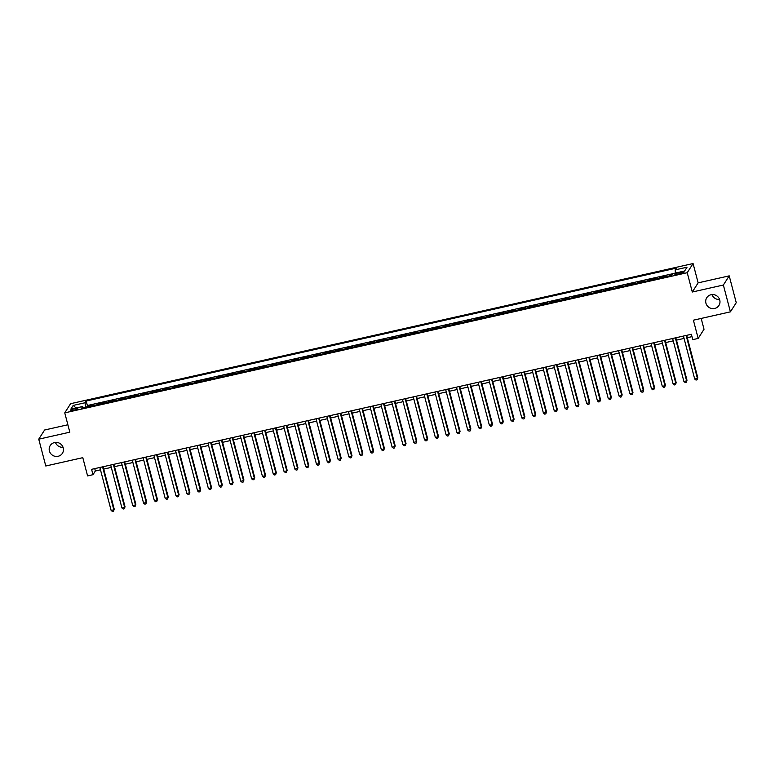 <?xml version="1.0" encoding="UTF-8"?>
<svg xmlns="http://www.w3.org/2000/svg" width="775" height="775" viewBox="0 0 775 775"><rect width="100%" height="100%" fill="white"/><g stroke="black" fill="none" stroke-linecap="round" stroke-linejoin="round"><path stroke-width="1.16" d="M63.046 447.272A7.217 6.965 32.5 0 1 55.432 442.409M63.23 447.863A7.217 6.965 32.5 0 1 55.258 456.349A7.217 6.965 32.5 0 1 50.23 445.548A7.217 6.965 32.5 0 1 63.23 447.863M719.568 299.45A7.217 6.965 32.5 0 1 711.954 294.587M719.752 300.041A7.217 6.965 32.5 0 1 711.779 308.528A7.217 6.965 32.5 0 1 706.752 297.726A7.217 6.965 32.5 0 1 719.752 300.041M73.79 410.295A3.613 0.649 -14.7 0 0 77.791 408.59A3.613 0.649 -14.7 0 0 74.807 408.716A3.613 0.649 -14.7 0 0 70.806 410.421A3.613 0.649 -14.7 0 0 73.79 410.295M67.871 424.768L44.592 430.009L38.75 439.173L45.783 465.998L82.799 457.667L87.585 475.908L92.99 474.688L95.364 470.977L100.479 469.824M693.073 263.539L70.593 403.698L64.751 412.862L687.231 272.703L693.073 263.539L698.139 282.856L692.298 292.02L723.366 285.026L729.217 275.861L698.139 282.856M729.217 275.861L736.25 302.686L730.408 311.85L693.393 320.191L698.178 338.433L704.02 329.259L701.181 318.438M723.366 285.026L730.408 311.85M672.167 274.553L670.414 274.951L670.598 275.629M665.56 276.762L666.093 275.929L659.612 277.382L659.787 278.06M654.759 279.194L655.292 278.361L648.801 279.823L648.985 280.492M643.947 281.625L644.48 280.792L637.999 282.255L638.174 282.923M633.146 284.057L633.679 283.224L627.188 284.687L627.363 285.355M622.335 286.488L622.868 285.655L616.387 287.118L616.561 287.796M611.533 288.92L612.056 288.087L605.575 289.55L605.75 290.228M600.722 291.361L601.255 290.528L594.774 291.981L594.948 292.659M589.92 293.793L590.443 292.96L583.962 294.423L584.137 295.091M579.109 296.224L579.642 295.391L573.151 296.854L573.335 297.522M568.298 298.656L568.831 297.823L562.35 299.286L562.524 299.954M557.496 301.088L558.029 300.254L551.538 301.717L551.722 302.395M546.685 303.529L547.218 302.696L540.737 304.149L540.911 304.827M535.883 305.96L536.416 305.127L529.926 306.58L530.1 307.258M525.072 308.392L525.605 307.559L519.124 309.022L519.298 309.69M514.271 310.823L514.794 309.99L508.313 311.453L508.487 312.122M503.459 313.255L503.992 312.422L497.511 313.885L497.686 314.553M492.658 315.687L493.181 314.853L486.7 316.316L486.874 316.994M481.847 318.128L482.379 317.295L475.889 318.748L476.073 319.426M471.035 320.559L471.568 319.726L465.087 321.179L465.262 321.858M460.234 322.991L460.767 322.158L454.276 323.621L454.46 324.289M449.423 325.423L449.955 324.589L443.474 326.052L443.649 326.721M438.621 327.854L439.154 327.021L432.663 328.484L432.838 329.162M427.81 330.286L428.343 329.452L421.862 330.915L422.036 331.593M417.008 332.727L417.531 331.894L411.05 333.347L411.225 334.025M406.197 335.158L406.73 334.325L400.249 335.788L400.423 336.457M395.395 337.59L395.918 336.757L389.438 338.22L389.612 338.888M384.584 340.022L385.117 339.188L378.626 340.651L378.81 341.32M373.773 342.453L374.306 341.62L367.825 343.083L367.999 343.761M362.971 344.885L363.504 344.061L357.013 345.514L357.198 346.192M352.16 347.326L352.693 346.493L346.212 347.946L346.386 348.624M341.358 349.757L341.891 348.924L335.401 350.387L335.575 351.056M330.547 352.189L331.08 351.356L324.599 352.819L324.773 353.487M319.746 354.621L320.269 353.787L313.788 355.25L313.962 355.919M308.934 357.052L309.467 356.219L302.986 357.682L303.161 358.36M298.133 359.493L298.656 358.66L292.175 360.113L292.349 360.792M287.322 361.925L287.854 361.092L281.364 362.545L281.548 363.223M276.51 364.357L277.043 363.523L270.562 364.986L270.737 365.655M265.709 366.788L266.242 365.955L259.751 367.418L259.935 368.086M254.898 369.22L255.43 368.387L248.949 369.849L249.124 370.528M244.096 371.651L244.629 370.818L238.138 372.281L238.312 372.959M233.285 374.093L233.818 373.259L227.337 374.713L227.511 375.391M222.483 376.524L223.006 375.691L216.525 377.154L216.7 377.822M211.672 378.956L212.205 378.123L205.724 379.585L205.898 380.254M200.87 381.387L201.393 380.554L194.912 382.017L195.087 382.685M190.059 383.819L190.592 382.986L184.101 384.448L184.285 385.127M179.248 386.25L179.781 385.427L173.3 386.88L173.474 387.558M168.446 388.692L168.979 387.858L162.488 389.312L162.672 389.99M157.635 391.123L158.168 390.29L151.687 391.753L151.861 392.421M146.833 393.555L147.366 392.722L140.876 394.184L141.05 394.853M136.022 395.986L136.555 395.153L130.074 396.616L130.248 397.284M125.221 398.418L125.744 397.585L119.263 399.048L119.437 399.726M114.409 400.859L114.942 400.026L108.461 401.479L108.636 402.157M103.608 403.291L104.131 402.457L97.65 403.911L97.824 404.589M698.178 338.433L692.773 339.644L691.368 334.277L91.586 469.33L92.99 474.688M681.167 272.209L678.784 272.742A3.497 0.63 -14.7 0 0 674.918 274.398A3.497 0.63 -14.7 0 0 677.805 274.272L680.188 273.74A3.497 0.63 -14.7 0 0 684.054 272.083A3.497 0.63 -14.7 0 0 681.167 272.209L681.477 273.401M83.39 407.834L82.683 406.517L81.578 408.251L671.634 275.387L672.748 273.653L684.635 270.979L687.028 267.21L675.141 269.894L676.246 268.16L86.19 401.014L85.085 402.748L85.512 407.359M82.683 406.517L70.796 409.19L73.199 405.422L85.085 402.748M669.891 275.784L670.414 274.951M672.7 273.73L87.372 405.519L87.023 407.02M92.797 405.722L93.329 404.889L86.839 406.352M97.117 404.744L97.65 403.911M107.928 402.312L108.461 401.479M118.73 399.881L119.263 399.048M129.541 397.449L130.074 396.616M140.343 395.017L140.876 394.184M151.154 392.586L151.687 391.753M161.965 390.145L162.488 389.312M172.767 387.713L173.3 386.88M183.578 385.282L184.101 384.448M194.38 382.85L194.912 382.017M205.191 380.418L205.724 379.585M215.993 377.977L216.525 377.154M226.804 375.546L227.337 374.713M237.605 373.114L238.138 372.281M248.417 370.683L248.949 369.849M259.228 368.251L259.751 367.418M270.029 365.819L270.562 364.986M280.841 363.378L281.364 362.545M291.642 360.947L292.175 360.113M302.453 358.515L302.986 357.682M313.255 356.083L313.788 355.25M324.066 353.652L324.599 352.819M334.868 351.22L335.401 350.387M345.679 348.779L346.212 347.946M356.49 346.347L357.013 345.514M367.292 343.916L367.825 343.083M378.103 341.484L378.626 340.651M388.905 339.053L389.438 338.22M399.716 336.612L400.249 335.788M410.517 334.18L411.05 333.347M421.329 331.748L421.862 330.915M432.13 329.317L432.663 328.484M442.942 326.885L443.474 326.052M453.753 324.454L454.276 323.621M464.554 322.012L465.087 321.179M475.366 319.581L475.889 318.748M486.167 317.149L486.7 316.316M496.978 314.718L497.511 313.885M507.78 312.286L508.313 311.453M518.591 309.855L519.124 309.022M529.393 307.413L529.926 306.58M540.204 304.982L540.737 304.149M551.015 302.55L551.538 301.717M561.817 300.119L562.35 299.286M572.628 297.687L573.151 296.854M583.43 295.256L583.962 294.423M594.241 292.814L594.774 291.981M605.042 290.383L605.575 289.55M615.854 287.951L616.387 287.118M626.655 285.52L627.188 284.687M637.467 283.088L637.999 282.255M648.278 280.647L648.801 279.823M659.079 278.215L659.612 277.382M692.298 292.02L687.231 272.703M38.75 439.173L69.818 432.179L64.751 412.862M103.714 469.098L111.29 467.393M114.516 466.666L122.092 464.952M125.327 464.225L132.903 462.52M136.129 461.793L143.714 460.088M146.94 459.362L154.516 457.657M157.742 456.93L165.327 455.225M168.553 454.499L176.128 452.784M179.354 452.058L186.94 450.353M190.166 449.626L197.741 447.921M200.977 447.194L208.553 445.489M211.778 444.763L219.354 443.058M222.59 442.331L230.165 440.626M233.391 439.9L240.977 438.185M244.203 437.458L251.778 435.753M255.004 435.027L262.589 433.322M265.815 432.595L273.391 430.89M276.617 430.164L284.202 428.459M287.428 427.732L295.004 426.027M298.239 425.301L305.815 423.586M309.041 422.859L316.626 421.154M319.852 420.428L327.428 418.723M330.654 417.996L338.239 416.291M341.465 415.565L349.041 413.86M352.267 413.133L359.852 411.428M363.078 410.692L370.653 408.987M373.879 408.26L381.465 406.555M384.691 405.829L392.266 404.124M395.502 403.397L403.077 401.692M406.303 400.966L413.889 399.261M417.115 398.534L424.69 396.819M427.916 396.093L435.502 394.388M438.728 393.661L446.303 391.956M449.529 391.23L457.114 389.525M460.34 388.798L467.916 387.093M471.142 386.367L478.727 384.662M481.953 383.935L489.529 382.22M492.764 381.494L500.34 379.789M503.566 379.062L511.151 377.357M514.377 376.631L521.953 374.926M525.179 374.199L532.764 372.494M535.99 371.767L543.566 370.062M546.792 369.336L554.377 367.621M557.603 366.895L565.178 365.19M568.414 364.463L575.99 362.758M579.216 362.032L586.791 360.327M590.027 359.6L597.602 357.895M600.828 357.168L608.414 355.454M611.64 354.727L619.215 353.022M622.441 352.296L630.027 350.591M633.252 349.864L640.828 348.159M644.054 347.433L651.639 345.728M654.865 345.001L662.441 343.296M665.677 342.569L673.252 340.855M676.478 340.128L684.054 338.423M687.289 337.697L691.988 336.641M94.744 468.613L95.364 470.977M675.442 273.052L675.141 269.894M87.372 405.519L86.19 401.014M73.199 405.422L76.076 407.999M686.137 335.459L697.413 378.433L694.71 379.043L683.443 336.069M686.669 335.343L697.81 377.812L697.083 379.818L696.008 380.07L694.71 379.043M697.81 377.812L697.083 379.818M675.335 337.89L686.611 380.864L683.908 381.474L672.632 338.501M675.858 337.774L686.999 380.244L686.282 382.259L685.197 382.501L683.908 381.474M686.999 380.244L686.282 382.259M664.524 340.322L675.8 383.296L673.097 383.906L661.821 340.932M665.057 340.206L676.197 382.676L675.471 384.691L674.395 384.933L673.097 383.906M676.197 382.676L675.471 384.691M653.722 342.753L664.989 385.727L662.296 386.338L651.019 343.364M654.245 342.637L665.386 385.107L664.669 387.122L663.584 387.364L662.296 386.338M665.386 385.107L664.669 387.122M642.911 345.195L654.187 388.159L651.484 388.769L640.208 345.795M643.444 345.069L654.584 387.548L653.858 389.554L652.783 389.796L651.484 388.769M654.584 387.548L653.858 389.554M632.109 347.626L643.376 390.6L640.673 391.201L629.407 348.237M632.632 347.51L643.773 389.98L643.056 391.985L641.971 392.228L640.673 391.201M643.773 389.98L643.056 391.985M621.298 350.058L632.574 393.032L629.872 393.642L618.595 350.668M621.821 349.942L632.972 392.412L632.245 394.417L631.17 394.669L629.872 393.642M632.972 392.412L632.245 394.417M610.497 352.489L621.763 395.463L619.06 396.073L607.794 353.1M611.02 352.373L622.16 394.843L621.443 396.858L620.358 397.1L619.06 396.073M622.16 394.843L621.443 396.858M599.685 354.921L610.962 397.895L608.259 398.505L596.982 355.531M600.208 354.805L611.349 397.275L610.632 399.29L609.547 399.532L608.259 398.505M611.349 397.275L610.632 399.29M588.874 357.353L600.15 400.326L597.447 400.937L586.181 357.963M589.407 357.236L600.548 399.706L599.821 401.721L598.746 401.963L597.447 400.937M600.548 399.706L599.821 401.721M578.072 359.794L589.349 402.758L586.646 403.368L575.37 360.394M578.596 359.668L589.736 402.147L589.019 404.153L587.934 404.395L586.646 403.368M589.736 402.147L589.019 404.153M567.261 362.225L578.538 405.199L575.835 405.8L564.558 362.836M567.794 362.109L578.935 404.579L578.208 406.584L577.133 406.827L575.835 405.8M578.935 404.579L578.208 406.584M556.46 364.657L567.726 407.631L565.033 408.241L553.757 365.267M556.983 364.541L568.123 407.011L567.407 409.026L566.322 409.268L565.033 408.241M568.123 407.011L567.407 409.026M545.648 367.088L556.925 410.062L554.222 410.673L542.946 367.699M546.172 366.972L557.322 409.442L556.595 411.457L555.52 411.699L554.222 410.673M557.322 409.442L556.595 411.457M534.847 369.52L546.113 412.494L543.411 413.104L532.144 370.13M535.37 369.404L546.511 411.874L545.794 413.889L544.709 414.131L543.411 413.104M546.511 411.874L545.794 413.889M524.036 371.961L535.312 414.925L532.609 415.536L521.333 372.562M524.559 371.835L535.709 414.305L534.982 416.32L533.907 416.562L532.609 415.536M535.709 414.305L534.982 416.32M513.234 374.393L524.501 417.367L521.798 417.967L510.531 375.003M513.757 374.267L524.898 416.747L524.181 418.752L523.096 418.994L521.798 417.967M524.898 416.747L524.181 418.752M502.423 376.824L513.699 419.798L510.996 420.408L499.72 377.435M502.946 376.708L514.087 419.178L513.37 421.183L512.285 421.426L510.996 420.408M514.087 419.178L513.37 421.183M491.612 379.256L502.888 422.23L500.185 422.84L488.918 379.866M492.144 379.14L503.285 421.61L502.558 423.625L501.483 423.867L500.185 422.84M503.285 421.61L502.558 423.625M480.81 381.688L492.086 424.661L489.383 425.272L478.107 382.298M481.333 381.571L492.474 424.041L491.757 426.056L490.672 426.298L489.383 425.272M492.474 424.041L491.757 426.056M469.999 384.119L481.275 427.093L478.572 427.703L467.296 384.729M470.532 384.003L481.672 426.473L480.946 428.488L479.87 428.73L478.572 427.703M481.672 426.473L480.946 428.488M459.197 386.56L470.464 429.524L467.771 430.135L456.494 387.161M459.72 386.434L470.861 428.904L470.144 430.919L469.059 431.162L467.771 430.135M470.861 428.904L470.144 430.919M448.386 388.992L459.662 431.966L456.959 432.566L445.683 389.602M448.909 388.876L460.059 431.346L459.333 433.351L458.257 433.593L456.959 432.566M460.059 431.346L459.333 433.351M437.584 391.423L448.851 434.397L446.148 435.007L434.882 392.034M438.108 391.307L449.248 433.777L448.531 435.782L447.446 436.034L446.148 435.007M449.248 433.777L448.531 435.782M426.773 393.855L438.049 436.829L435.347 437.439L424.07 394.465M427.296 393.739L438.447 436.209L437.72 438.224L436.645 438.466L435.347 437.439M438.447 436.209L437.72 438.224M415.972 396.287L427.238 439.26L424.535 439.871L413.269 396.897M416.495 396.17L427.635 438.64L426.918 440.655L425.833 440.897L424.535 439.871M427.635 438.64L426.918 440.655M405.16 398.718L416.437 441.692L413.734 442.302L402.457 399.328M405.683 398.602L416.824 441.072L416.107 443.087L415.022 443.329L413.734 442.302M416.824 441.072L416.107 443.087M394.349 401.159L405.625 444.123L402.923 444.734L391.656 401.76M394.882 401.033L406.022 443.513L405.296 445.518L404.221 445.761L402.923 444.734M406.022 443.513L405.296 445.518M383.548 403.591L394.824 446.565L392.121 447.165L380.845 404.201M384.071 403.475L395.211 445.945L394.494 447.95L393.409 448.192L392.121 447.165M395.211 445.945L394.494 447.95M372.736 406.022L384.012 448.996L381.31 449.607L370.033 406.633M373.269 405.906L384.41 448.376L383.683 450.382L382.608 450.633L381.31 449.607M384.41 448.376L383.683 450.382M361.935 408.454L373.201 451.428L370.508 452.038L359.232 409.064M362.458 408.338L373.598 450.808L372.882 452.823L371.797 453.065L370.508 452.038M373.598 450.808L372.882 452.823M351.123 410.886L362.4 453.859L359.697 454.47L348.421 411.496M351.647 410.769L362.797 453.239L362.07 455.254L360.995 455.497L359.697 454.47M362.797 453.239L362.07 455.254M340.322 413.327L351.588 456.291L348.886 456.901L337.619 413.927M340.845 413.201L351.986 455.671L351.269 457.686L350.184 457.928L348.886 456.901M351.986 455.671L351.269 457.686M329.511 415.758L340.787 458.732L338.084 459.333L326.808 416.359M330.034 415.632L341.184 458.112L340.457 460.118L339.382 460.36L338.084 459.333M341.184 458.112L340.457 460.118M318.709 418.19L329.976 461.164L327.273 461.764L316.006 418.8M319.232 418.074L330.373 460.544L329.656 462.549L328.571 462.791L327.273 461.764M330.373 460.544L329.656 462.549M307.898 420.622L319.174 463.595L316.471 464.206L305.195 421.232M308.421 420.505L319.562 462.975L318.845 464.99L317.76 465.233L316.471 464.206M319.562 462.975L318.845 464.99M297.087 423.053L308.363 466.027L305.66 466.637L294.393 423.663M297.619 422.937L308.76 465.407L308.033 467.422L306.958 467.664L305.66 466.637M308.76 465.407L308.033 467.422M286.285 425.485L297.561 468.458L294.858 469.069L283.582 426.095M286.808 425.368L297.949 467.838L297.232 469.853L296.147 470.096L294.858 469.069M297.949 467.838L297.232 469.853M275.474 427.926L286.75 470.89L284.047 471.5L272.771 428.527M276.007 427.8L287.147 470.27L286.421 472.285L285.345 472.527L284.047 471.5M287.147 470.27L286.421 472.285M264.672 430.358L275.939 473.331L273.246 473.932L261.969 430.968M265.195 430.241L276.336 472.711L275.619 474.717L274.534 474.959L273.246 473.932M276.336 472.711L275.619 474.717M253.861 432.789L265.137 475.763L262.434 476.373L251.158 433.399M254.384 432.673L265.534 475.143L264.808 477.148L263.733 477.4L262.434 476.373M265.534 475.143L264.808 477.148M243.059 435.221L254.326 478.194L251.623 478.805L240.357 435.831M243.583 435.104L254.723 477.574L254.006 479.589L252.921 479.832L251.623 478.805M254.723 477.574L254.006 479.589M232.248 437.652L243.524 480.626L240.822 481.236L229.545 438.262M232.771 437.536L243.922 480.006L243.195 482.021L242.12 482.263L240.822 481.236M243.922 480.006L243.195 482.021M221.437 440.084L232.713 483.058L230.01 483.668L218.744 440.694M221.97 439.968L233.11 482.438L232.393 484.452L231.308 484.695L230.01 483.668M233.11 482.438L232.393 484.452M210.635 442.525L221.912 485.489L219.209 486.099L207.932 443.126M211.158 442.399L222.299 484.879L221.582 486.884L220.497 487.126L219.209 486.099M222.299 484.879L221.582 486.884M199.824 444.957L211.1 487.93L208.398 488.531L197.121 445.567M200.357 444.84L211.498 487.31L210.771 489.316L209.696 489.558L208.398 488.531M211.498 487.31L210.771 489.316M189.023 447.388L200.299 490.362L197.596 490.972L186.32 447.998M189.546 447.272L200.686 489.742L199.969 491.747L198.884 491.999L197.596 490.972M200.686 489.742L199.969 491.747M178.211 449.82L189.487 492.793L186.785 493.404L175.508 450.43M178.744 449.703L189.885 492.173L189.158 494.188L188.083 494.431L186.785 493.404M189.885 492.173L189.158 494.188M167.41 452.251L178.676 495.225L175.983 495.835L164.707 452.862M167.933 452.135L179.073 494.605L178.357 496.62L177.272 496.862L175.983 495.835M179.073 494.605L178.357 496.62M156.598 454.692L167.875 497.657L165.172 498.267L153.896 455.293M157.122 454.567L168.272 497.037L167.545 499.052L166.47 499.294L165.172 498.267M168.272 497.037L167.545 499.052M145.797 457.124L157.063 500.098L154.361 500.698L143.094 457.725M146.32 456.998L157.461 499.478L156.744 501.483L155.659 501.725L154.361 500.698M157.461 499.478L156.744 501.483M134.986 459.556L146.262 502.529L143.559 503.13L132.283 460.166M135.509 459.439L146.659 501.909L145.932 503.915L144.857 504.157L143.559 503.13M146.659 501.909L145.932 503.915M124.174 461.987L135.451 504.961L132.748 505.571L121.481 462.597M124.707 461.871L135.848 504.341L135.131 506.356L134.046 506.598L132.748 505.571M135.848 504.341L135.131 506.356M113.373 464.419L124.649 507.392L121.946 508.003L110.67 465.029M113.896 464.302L125.037 506.772L124.32 508.788L123.235 509.03L121.946 508.003M125.037 506.772L124.32 508.788M102.562 466.85L113.838 509.824L111.135 510.434L99.859 467.461M103.094 466.734L114.235 509.204L113.508 511.219L112.433 511.461L111.135 510.434M114.235 509.204L113.508 511.219M679.113 273.982L678.784 272.742"/></g></svg>
